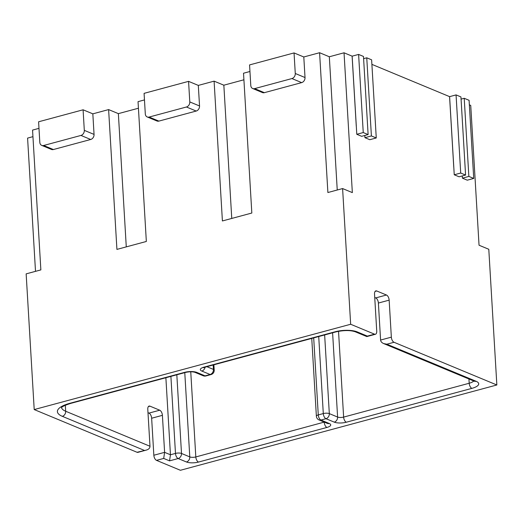 <?xml version="1.0" encoding="UTF-8"?>
<svg xmlns="http://www.w3.org/2000/svg" width="523" height="523" viewBox="0 0 523 523"><rect width="100%" height="100%" fill="white"/><g stroke="black" fill="none" stroke-linecap="round" stroke-linejoin="round"><path stroke-width="0.78" d="M149.133 117.06L158.874 121.107L196.19 111.046A4.341 3.452 -67.4 0 0 199.538 105.966L198.315 85.406L188.568 81.359L189.79 101.92A4.341 3.452 -67.4 0 1 186.443 106.999L149.133 117.06A4.341 3.452 112.6 0 1 147.218 116.956A4.341 3.452 112.6 0 1 145.302 113.916L144.08 93.356L188.568 81.359M449.61 96.644L454.245 174.774L460.704 173.035L456.063 94.905L449.61 96.644A1.739 0.549 176.6 0 1 449.564 96.624L371.899 64.368M252.707 88.524L262.448 92.571A4.341 3.452 -67.4 0 0 264.363 92.669L301.673 82.614A4.341 3.452 -67.4 0 0 305.02 77.535L303.798 56.974L294.05 52.928L295.273 73.488A4.341 3.452 -67.4 0 1 291.926 78.561L254.616 88.622A4.341 3.452 -67.4 0 1 252.707 88.524A4.341 3.452 -67.4 0 1 250.785 85.478L249.563 64.917L294.05 52.928M329.327 56.765L319.586 52.718L327.888 192.529L342.598 188.561L352.345 192.608L344.036 52.797L329.327 56.765L337.243 190.006M363.25 132.554L358.608 54.425L363.478 56.451L368.12 134.581L363.25 132.554L356.791 134.293L361.661 136.32L368.12 134.581M231.761 218.444L223.844 85.197L214.097 81.15L222.406 220.961L251.825 213.031L243.522 73.22L249.948 71.488M456.063 94.905L460.94 96.925L465.581 175.055L459.122 176.8L454.245 174.774M465.581 175.055L460.704 173.035M363.609 58.654L366.754 57.811L371.395 135.941L364.936 137.68L364.806 135.47M462.397 178.16L468.856 176.414L473.727 178.441L467.268 180.18L462.397 178.16L462.267 175.95M358.608 54.425L352.149 56.164L356.791 134.293M165.876 377.73L170.452 454.768L169.544 460.861L163.699 458.429L156.521 460.364L180.402 470.282L496.85 384.98L394.028 342.277A4.341 2.249 -105.1 0 1 391.348 337.152L389.151 300.143L378.39 303.046L380.587 340.055C380.751 341.558 381.777 342.735 383.673 343.578L474.119 381.143A4.341 3.452 112.6 0 0 476.028 381.247L386.857 344.206L383.673 343.578M156.521 460.364A4.341 2.249 -105.1 0 1 153.84 455.245L151.644 418.237A4.341 2.249 74.9 0 0 148.963 413.111L147.996 412.706M38.983 128.357L32.557 130.09L40.859 269.901L26.15 273.869L34.211 409.568L137.033 452.271A4.341 2.249 74.9 0 0 137.915 452.356L146.427 450.061C148.78 449.329 149.964 448.067 149.99 446.269L147.787 409.261A4.341 2.249 -105.1 0 1 149.094 406.077A4.341 2.249 -105.1 0 1 149.983 406.162L148.369 406.593M32.942 136.66L27.588 138.105L35.505 271.345M34.211 409.568L350.658 324.26L342.598 188.561M319.586 52.718L303.798 56.974M214.097 81.15L198.315 85.406M158.874 121.107A4.341 3.452 112.6 0 1 156.965 121.003L147.218 116.956M144.466 99.926L138.039 101.658L146.342 241.469L116.923 249.399L108.614 109.588L92.833 113.844L94.048 134.404A4.341 3.452 112.6 0 1 90.708 139.484L53.392 149.539A4.341 3.452 112.6 0 1 51.483 149.441L41.735 145.394A4.341 3.452 112.6 0 1 39.813 142.348L38.597 121.787L83.085 109.797L92.833 113.844M223.844 85.197L243.908 79.79M461.07 99.135L464.215 98.285L468.856 176.414M344.036 52.797L352.11 56.151A1.739 0.549 176.6 0 0 352.149 56.164M83.085 109.797L84.308 130.358A4.341 3.452 112.6 0 1 80.96 135.437L43.651 145.492A4.341 3.452 112.6 0 1 41.735 145.394M464.215 98.285L469.085 100.311L473.727 178.441M366.754 57.811L371.624 59.831L376.266 137.961L371.395 135.941M108.614 109.588L118.361 113.635L138.425 108.228M496.85 384.98L488.789 249.275L479.042 245.228L470.733 105.417L469.353 104.848M118.361 113.635L126.278 246.876M137.033 452.271L146.427 450.061M205.094 367.159A4.341 3.452 112.6 0 1 201.826 371.062A8.688 2.759 -3.4 0 1 204.127 367.1L335.439 331.7A15.638 4.962 -3.4 0 1 357.131 331.863L367.362 336.112L374.54 334.177L350.658 324.26M364.936 137.68L369.813 139.706L376.266 137.961M163.699 458.429L164.608 452.343L153.84 455.245M151.644 418.237L162.405 415.334A4.341 2.249 74.9 0 0 159.724 410.209L149.983 406.162M375.115 291.403L376.723 290.971A4.341 2.249 74.9 0 0 375.841 290.886A4.341 2.249 74.9 0 0 374.533 294.07L376.73 331.079A4.341 2.249 74.9 0 1 375.422 334.262A4.341 2.249 74.9 0 1 374.54 334.177M367.362 336.112L366.728 336.544L355.222 331.765C350.417 330.157 344.121 330.17 336.328 331.785A4.341 2.249 74.9 0 1 335.439 331.7M374.736 297.515L375.704 297.92A4.341 2.249 -105.1 0 1 378.39 303.046M376.723 290.971L386.471 295.018A4.341 2.249 -105.1 0 1 389.151 300.143M162.405 415.334L164.608 452.343L170.452 454.768L175.48 453.415A4.341 2.249 74.9 0 0 178.16 458.54L186.443 461.979A8.688 2.759 176.6 0 0 198.492 462.07A4.341 2.249 74.9 0 1 195.811 456.945L324.24 422.107M199.538 105.966L189.79 101.92M305.02 77.535L295.273 73.488M264.363 92.669L254.616 88.622M301.673 82.614L291.926 78.561M184.776 372.638L189.784 456.899A4.341 1.379 176.6 0 0 195.811 456.945L190.751 371.781M176.826 374.782L181.501 453.461L189.784 456.899A4.341 3.452 112.6 0 1 186.443 461.979M449.564 96.624L453.722 166.53M324.554 422.231A4.341 1.379 -3.4 0 1 324.253 422.323A4.341 2.249 74.9 0 0 326.934 427.441A8.688 2.759 176.6 0 0 329.235 423.486L320.952 420.047L325.979 418.694L334.262 422.133A8.688 2.759 -3.4 0 0 346.311 422.224A4.341 2.249 -105.1 0 1 343.631 417.099L469.203 383.248A4.341 2.249 74.9 0 0 471.883 388.367L346.311 422.224M169.544 460.861L178.16 458.54A4.341 3.452 112.6 0 0 181.501 453.461A4.341 1.379 176.6 0 0 175.48 453.415L170.897 376.377M318.723 336.531L323.299 413.569L318.272 414.922A4.341 1.379 176.6 0 0 316.376 416.19A4.341 4.341 0 0 0 319.043 419.943A4.341 3.452 -67.4 0 0 320.952 420.047A4.341 2.249 74.9 0 1 318.272 414.922L313.695 337.884M327.378 423.408L327.326 423.388A4.341 3.452 -67.4 0 0 329.235 423.486M196.19 111.046L186.443 106.999M352.11 56.151L356.261 126.056M391.348 337.152L380.587 340.055M80.96 135.437L90.708 139.484M43.651 145.492L53.392 149.539M326.934 427.441L198.492 462.07M332.602 332.791L337.603 417.053A4.341 1.379 176.6 0 0 343.631 417.099L338.531 331.281M65.329 405.253L65.682 411.255A24.326 7.721 176.6 0 1 61.544 407.646M144.204 450.336L62.342 416.334A4.341 3.452 -67.4 0 0 65.682 411.255L149.99 446.269M468.954 378.998L469.203 383.248A11.297 3.583 176.6 0 0 473.74 380.986M201.826 371.062L210.109 374.501A4.341 2.249 -105.1 0 0 210.991 374.579A4.341 4.341 0 0 0 214.201 370.127A4.341 1.379 176.6 0 0 213.449 369.421A4.341 3.452 112.6 0 1 210.109 374.501L205.088 375.854L196.798 372.415A8.688 2.759 176.6 0 0 184.75 372.324L69.938 403.272A28.667 9.094 176.6 0 0 62.342 416.334M84.308 130.358L94.048 134.404M206.866 366.682L213.449 369.421L213.188 364.982M324.646 334.936L329.32 413.615L337.603 417.053A4.341 3.452 112.6 0 1 334.262 422.133M357.131 331.863A4.341 3.452 112.6 0 1 355.222 331.765M148.963 413.111L159.724 410.209M204.127 367.1A4.341 2.249 74.9 0 0 205.016 367.185L336.328 331.785M386.471 295.018L375.704 297.92M61.413 407.822C61.825 408.084 59.785 406.868 70.827 403.357A4.341 2.249 -105.1 0 1 69.938 403.272M70.827 403.357L185.639 372.409A4.341 2.249 -105.1 0 1 184.75 372.324M205.97 375.939A4.341 2.249 -105.1 0 1 205.088 375.854A4.341 3.452 112.6 0 1 203.172 375.756A4.341 4.341 0 0 0 205.97 375.939L210.991 374.579M394.028 342.277L386.857 344.206M203.172 375.756L194.889 372.311A4.341 3.452 -67.4 0 0 196.798 372.415M471.883 388.367A15.638 4.962 176.6 0 0 476.028 381.247M323.299 413.569A4.341 2.249 74.9 0 0 325.979 418.694A4.341 3.452 112.6 0 0 329.32 413.615A4.341 1.379 176.6 0 0 323.299 413.569M316.376 416.19L311.754 338.407M203.99 367.139L203.467 367.767L205.016 367.185M366.917 336.557L375.422 334.262M214.201 370.127L213.881 364.793M194.889 372.311C192.386 371.585 189.3 371.618 185.639 372.409M474.609 381.3L474.119 381.143M327.326 423.388L319.043 419.943"/></g></svg>
